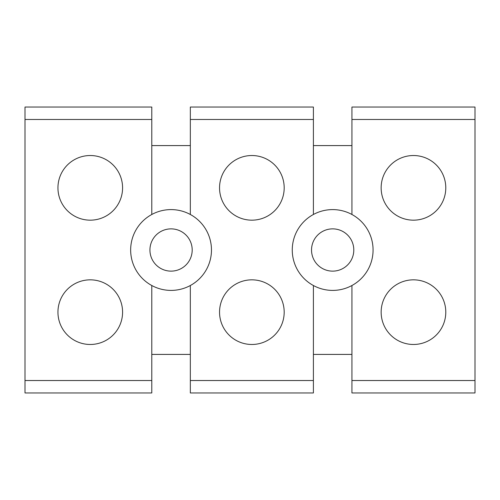 <?xml version="1.0" encoding="UTF-8"?>
<svg xmlns="http://www.w3.org/2000/svg" width="500" height="500" viewBox="0 0 500 500"><rect width="100%" height="100%" fill="white"/><g stroke="black" fill="none" stroke-linecap="round" stroke-linejoin="round"><path stroke-width="0.75" d="M151.794 285.512A40.4 40.4 -90 0 0 190.331 285.512A40.4 40.4 -90 0 0 190.431 285.456A40.4 40.4 -90 0 0 190.331 214.488A40.4 40.4 -90 0 0 151.794 214.488A40.4 40.4 90 0 0 151.694 214.544A40.4 40.4 90 0 0 151.794 285.512L151.794 392.956L25 392.956L25 107.044L151.794 107.044L151.794 119.475L25 119.475M151.794 214.488L151.794 119.475M57.944 187.844A32.319 32.319 90 0 1 90.262 155.525A32.319 32.319 90 0 1 122.581 187.844A32.319 32.319 90 0 1 90.262 220.169A32.319 32.319 90 0 1 57.944 187.844M118.231 295.956A32.319 32.319 90 0 1 106.456 340.125A32.319 32.319 90 0 1 62.294 328.35A32.319 32.319 90 0 1 74.069 284.188A32.319 32.319 90 0 1 118.231 295.956M190.331 145.581L151.794 145.581M351.931 145.581L313.4 145.581M351.931 354.419L313.4 354.419M190.331 354.419L151.794 354.419M475 119.475L475 392.956L351.931 392.956L351.931 285.512A40.4 40.4 90 0 1 292.262 250.056A40.4 40.4 90 0 1 313.294 214.544A40.4 40.4 90 0 1 313.4 214.488A40.4 40.4 90 0 1 351.931 214.488L351.931 107.044L475 107.044L475 119.475L351.931 119.475M313.4 214.488L313.4 107.044L190.331 107.044L190.331 214.488M313.4 285.512L313.4 380.525L190.331 380.525L190.331 392.956L313.4 392.956L313.4 380.525M190.331 285.512L190.331 380.525M160.931 231.456A21.131 21.131 -90 0 0 152.519 260.131A21.131 21.131 -90 0 0 181.194 268.544A21.131 21.131 -90 0 0 189.606 239.869A21.131 21.131 -90 0 0 160.931 231.456M219.544 187.844A32.319 32.319 90 0 1 251.863 155.525A32.319 32.319 90 0 1 284.188 187.844A32.319 32.319 90 0 1 251.863 220.169A32.319 32.319 90 0 1 219.544 187.844M279.831 295.956A32.319 32.319 90 0 1 268.062 340.125A32.319 32.319 90 0 1 223.894 328.35A32.319 32.319 90 0 1 235.669 284.188A32.319 32.319 90 0 1 279.831 295.956M351.931 285.512A40.4 40.4 -90 0 0 352.038 285.456A40.4 40.4 -90 0 0 351.931 214.488M322.531 231.456A21.131 21.131 -90 0 0 314.119 260.131A21.131 21.131 -90 0 0 342.8 268.544A21.131 21.131 -90 0 0 351.213 239.869A21.131 21.131 -90 0 0 322.531 231.456M445.788 187.844A32.319 32.319 -90 0 0 413.469 155.525A32.319 32.319 -90 0 0 381.144 187.844A32.319 32.319 -90 0 0 413.469 220.169A32.319 32.319 -90 0 0 445.788 187.844M385.5 328.35A32.319 32.319 -90 0 0 429.663 340.125A32.319 32.319 -90 0 0 441.438 295.956A32.319 32.319 -90 0 0 397.269 284.188A32.319 32.319 -90 0 0 385.5 328.35M151.794 380.525L25 380.525M313.4 119.475L190.331 119.475M475 380.525L351.931 380.525"/></g></svg>
